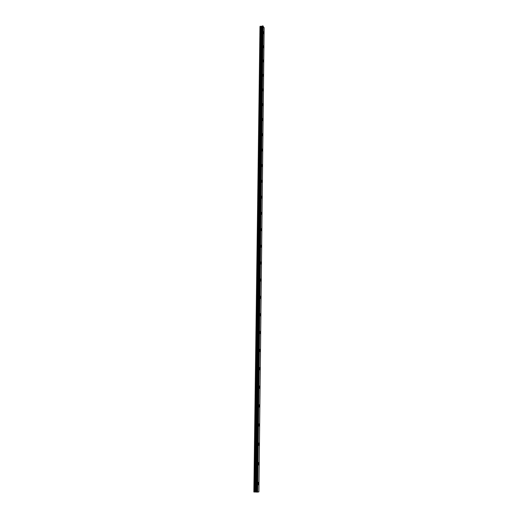 <?xml version="1.0" encoding="UTF-8"?>
<svg xmlns="http://www.w3.org/2000/svg" width="518" height="518" viewBox="0 0 518 518"><rect width="100%" height="100%" fill="white"/><g stroke="black" fill="none" stroke-linecap="round" stroke-linejoin="round"><path stroke-width="0.78" d="M263.435 31.676L263.746 33.709M263.889 33.21L263.662 33.676L263.513 31.708L263.889 33.21M263.274 45.707L263.578 47.747M263.733 47.235L263.494 47.708L263.358 45.739L263.733 47.235M263.118 59.913L263.409 61.953M263.571 61.428L263.325 61.92L263.202 59.952L263.571 61.428M262.956 74.301L263.15 76.308M262.879 88.902L263.066 90.909M262.626 103.606L262.891 105.666M263.073 105.083L262.801 105.62L262.723 103.652L263.073 105.083M262.458 118.538L262.717 120.603M262.898 120.001L262.62 120.558L262.276 119.14L262.555 118.583L262.898 120.001M262.289 133.663L262.535 135.735M262.73 135.107L262.438 135.69L262.393 133.709L262.73 135.107M262.225 149.022L262.555 150.414L262.25 151.01L261.92 149.624L262.225 149.022L262.354 151.062M261.946 164.491L262.173 166.582M262.38 165.909L262.063 166.531L262.05 164.543L262.38 165.909M261.765 180.206L261.985 182.31M262.199 181.611L261.875 182.258L261.881 180.258L262.199 181.611M261.59 196.128L261.791 198.239M262.017 197.52L261.681 198.187L261.37 196.84L261.707 196.18L262.017 197.52M261.83 213.636L261.486 214.322L261.182 212.995L261.525 212.309L261.83 213.636M261.409 212.25L261.836 213.636L261.486 214.322M261.227 228.593L261.402 230.737M261.648 229.966L261.292 230.678L260.988 229.364L261.344 228.652L261.648 229.966M261.046 245.156L261.208 247.313M261.46 246.51L261.091 247.254L260.794 245.953L261.163 245.215L261.46 246.51M260.858 261.933L261.007 264.109M261.266 263.28L260.891 264.044L260.599 262.762L260.981 261.998L261.266 263.28M260.671 278.943L260.8 281.132M261.072 280.27L260.683 281.073L260.405 279.804L260.794 279.008L261.072 280.27M260.476 296.179L260.871 297.5L260.593 298.394M260.878 297.5L260.476 298.329L260.198 297.073L260.599 296.244L260.878 297.5M260.289 313.655L260.677 314.957L260.386 315.889M260.677 314.957L260.263 315.818L259.997 314.581L260.412 313.72L260.677 314.957M260.088 331.371L260.476 332.66L260.172 333.624M260.476 332.66L260.049 333.56L259.79 332.329L260.217 331.436L260.476 332.66M259.894 349.333L260.269 350.608L259.958 351.612M260.269 350.608L259.835 351.541L259.576 350.33L260.017 349.397L260.269 350.608M259.693 367.54L260.062 368.81L259.738 369.846M260.062 368.81L259.615 369.774L259.369 368.576L259.816 367.612L260.062 368.81M259.486 386.007L259.848 387.263L259.518 388.338M259.855 387.263L259.395 388.267L259.149 387.082L259.609 386.078L259.855 387.263M259.278 404.739L259.635 405.982L259.291 407.096M259.641 405.982L259.168 407.025L258.929 405.853L259.401 404.811L259.641 405.982M259.188 423.808L259.427 424.961L258.942 426.049L258.709 424.896L259.194 423.808L259.065 426.126M258.858 443L259.201 444.217L258.832 445.428M259.207 444.217L258.709 445.35L258.482 444.204L258.981 443.071L259.207 444.217M258.637 462.548L258.981 463.752L258.592 465.009M258.981 463.752L258.476 464.931L258.255 463.798L258.76 462.619L258.981 463.752M258.424 482.375L258.754 483.572L258.352 484.88M258.754 483.572L258.236 484.803L258.022 483.682L258.54 482.452L258.754 483.572M257.193 492.1L258.89 491.88L264.141 27.752L262.665 25.9L262.192 26.017L256.52 492.074L257.193 492.1L262.755 25.919M262.192 26.017L256.52 492.074L262.004 26.217L259.978 26.47L253.859 491.977L255.368 492.003L261.234 26.444M255.368 492.003L256.293 492.048M257.686 492.094L263.163 26.029L257.692 492.087M254.001 491.996L260.094 26.34M257.627 492.087L263.118 26.023M257.077 492.1L262.665 25.9M256.585 492.081L262.25 25.971M256.255 492.042L261.972 26.237M256.145 492.029L261.881 26.334M256.093 492.029L261.836 26.353M255.439 492.003L261.292 26.444M254.662 492.016L260.645 26.269M254.539 492.016L260.548 26.263"/></g></svg>
